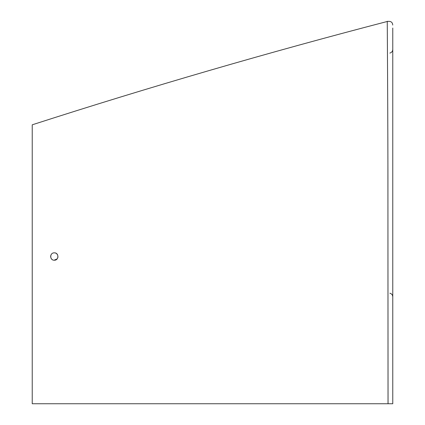 <?xml version="1.0" encoding="UTF-8"?>
<svg xmlns="http://www.w3.org/2000/svg" width="425" height="425" viewBox="0 0 425 425"><rect width="100%" height="100%" fill="white"/><g stroke="black" fill="none" stroke-linecap="round" stroke-linejoin="round"><path stroke-width="0.64" d="M392.769 350.928L392.769 28.045L392.769 403.75L388.052 403.75L387.924 194.544C387.977 116.275 387.186 15.89 387.26 21.484C387.202 16.06 388.02 122.188 387.929 202.289L388.03 403.75M392.769 403.75L392.769 361.973M32.231 403.75L32.231 124.807L32.231 403.75L388.052 403.75M392.737 25.059C392.541 22.127 390.713 20.931 387.26 21.484C267.931 52.535 149.589 86.976 32.231 124.807L32.231 128.159M54.304 252.848L54.315 252.848C49.56 252.615 49.582 260.461 54.315 260.212C59.07 260.445 59.048 252.599 54.315 252.848L54.883 252.896M52.068 259.441L51.468 258.862M51.106 258.331L50.942 257.996M50.671 257.029L50.633 256.525M50.639 256.418L50.655 256.142M50.782 255.499L50.873 255.228M50.963 255.016L51.207 254.564M53.513 252.939L53.826 252.88M55.585 253.072L55.93 253.22M56.01 253.263L56.498 253.566M56.605 253.651L57.529 254.734M57.641 254.952L57.975 256.897M57.954 257.072L57.688 257.996M57.141 258.889L54.156 260.206M56.838 259.207L57.343 258.623M57.481 254.649L56.801 253.815M392.769 49.475C392.631 51.34 391.669 52.541 389.874 53.072M389.874 293.202C391.669 293.733 392.631 294.929 392.769 296.799"/></g></svg>
